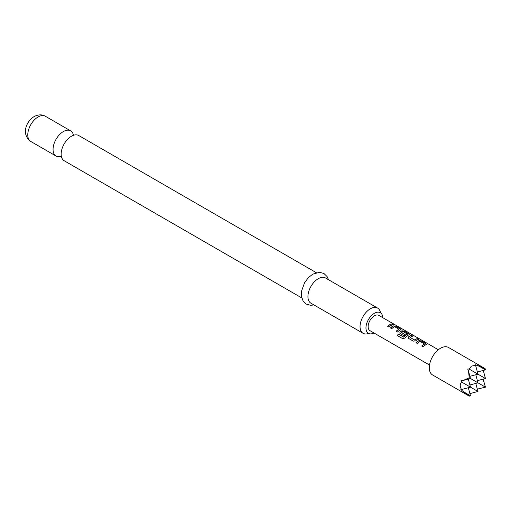 <?xml version="1.0" encoding="UTF-8"?>
<svg xmlns="http://www.w3.org/2000/svg" width="511" height="511" viewBox="0 0 511 511"><rect width="100%" height="100%" fill="white"/><g stroke="black" fill="none" stroke-linecap="round" stroke-linejoin="round"><path stroke-width="0.77" d="M394.607 324.74L394.435 324.638C392.978 323.878 392.531 323.795 393.112 324.389M393.163 324.23C394.696 324.843 395.144 324.932 394.518 324.479C393.048 323.719 392.595 323.635 393.163 324.23L392.806 323.853M394.914 324.766L394.518 324.479M301.739 297.894L64.169 160.735A14.557 8.406 -60 0 1 61.358 151.595A14.557 8.406 -60 0 1 69.407 137.651A14.557 8.406 -60 0 1 71.451 136.239A14.557 8.406 -60 0 1 78.726 135.517L316.296 272.676M380.484 312.796A14.557 8.406 120 0 0 377.623 308.082A14.557 8.406 120 0 0 370.341 308.804A14.557 8.406 120 0 0 360.83 321.63A14.557 8.406 120 0 0 363.065 333.3A14.557 8.406 120 0 0 368.578 333.421M373.975 332.974A11.913 6.879 -60 0 1 368.431 333.338A11.913 6.879 -60 0 1 366.604 323.795A11.913 6.879 -60 0 1 374.384 313.3A11.913 6.879 -60 0 1 380.344 312.706A11.913 6.879 -60 0 1 382.803 317.695M73.456 135.306A14.557 8.406 120 0 0 70.639 130.848A14.557 8.406 120 0 0 63.358 131.57A14.557 8.406 120 0 0 53.847 144.396A14.557 8.406 120 0 0 56.082 156.066A14.557 8.406 120 0 0 61.352 156.277M377.623 308.082L325.513 277.997A14.557 8.406 120 0 0 318.232 278.719A14.557 8.406 120 0 0 308.721 291.545A14.557 8.406 120 0 0 310.95 303.215L363.065 333.3M477.383 372.014L485.45 369.855L485.118 368.616L475.224 364.694L475.575 365.269L471.481 366.112L469.053 369.038L467.737 369.012L468.536 371.267L469.232 377.782L463.241 380.44L460.89 380.867L461.567 382.004C459.811 384.24 459.811 386.75 461.567 389.535L460.89 389.516L463.241 391.618L469.232 396.127L470.478 395.795L463.241 391.618M469.232 396.127L432.587 374.965A15.886 9.172 -60 0 1 430.147 362.235A15.886 9.172 -60 0 1 440.527 348.24A15.886 9.172 -60 0 1 448.466 347.454L485.118 368.616M426.053 344.676L426.014 343.628L421.428 340.978L419.02 340.62A8.821 5.097 -60 0 0 418.113 341.067A8.821 5.097 -60 0 0 416.005 342.702L417.315 343.462A8.821 5.097 -60 0 1 419.422 341.821A8.821 5.097 -60 0 1 420.157 341.45L424.564 343.992A8.821 5.097 -60 0 0 423.836 344.369A8.821 5.097 -60 0 0 421.728 346.004L423.038 346.765A8.821 5.097 -60 0 1 425.146 345.123A8.821 5.097 -60 0 1 426.053 344.676L426.532 344.273M411.687 335.357A8.821 5.097 -60 0 0 409.598 336.149A8.821 5.097 -60 0 0 408.672 336.762L408.238 337.943L408.711 338.493L413.297 341.144L415.705 340.818A8.821 5.097 -60 0 1 416.631 340.205A8.821 5.097 -60 0 1 418.72 339.419L417.366 338.819A8.649 4.995 -60 0 0 414.581 340.07L410.154 337.388A8.821 5.097 -60 0 1 410.908 336.902A8.821 5.097 -60 0 1 412.997 336.117L411.642 335.516A8.649 4.995 -60 0 0 408.691 336.89L408.263 338.007M403.716 337.005A8.821 5.097 -60 0 1 406.66 334.45A8.821 5.097 -60 0 1 407.388 334.079L407.376 334.232A8.649 4.995 -60 0 0 403.773 337.094L398.363 334.053A8.821 5.097 -60 0 0 397.29 335.535L402.796 338.716L405.012 338.027A8.821 5.097 -60 0 1 408.11 335.293A8.821 5.097 -60 0 1 409.017 334.846L409.496 334.437M409.464 334.52L404.348 331.307L401.965 330.936A8.649 4.995 -60 0 0 400.177 331.971L399.717 333.025L400.196 333.574L403.952 335.746A8.821 5.097 -60 0 1 405.223 334.654L401.499 332.386A8.821 5.097 -60 0 1 402.246 331.907A8.821 5.097 -60 0 1 402.981 331.53L407.388 334.079M400.158 331.843A8.821 5.097 -60 0 1 401.078 331.23A8.821 5.097 -60 0 1 401.985 330.783L404.393 331.147L408.979 333.792L409.017 334.846M400.503 329.927L400.464 328.88L395.878 326.229L393.47 325.865A8.821 5.097 -60 0 0 392.563 326.312A8.821 5.097 -60 0 0 390.455 327.953L391.765 328.707A8.821 5.097 -60 0 1 393.872 327.072A8.821 5.097 -60 0 1 394.607 326.695L399.014 329.244A8.821 5.097 -60 0 0 398.286 329.614A8.821 5.097 -60 0 0 396.178 331.256L397.488 332.009A8.821 5.097 -60 0 1 399.596 330.374A8.821 5.097 -60 0 1 400.503 329.927L400.982 329.525M391.86 323.91A8.821 5.097 -60 0 0 389.765 324.702A8.821 5.097 -60 0 0 387.664 326.337L388.973 327.097A8.821 5.097 -60 0 1 391.075 325.456A8.821 5.097 -60 0 1 393.17 324.664L391.816 324.07A8.649 4.995 -60 0 0 387.76 326.395M438.336 349.754L378.798 315.383A8.821 5.097 120 0 0 374.384 315.817A8.821 5.097 120 0 0 368.623 323.597A8.821 5.097 120 0 0 369.977 330.668L429.508 365.039M410.161 337.503L414.568 339.936A8.821 5.097 -60 0 1 415.315 339.451A8.821 5.097 -60 0 1 417.41 338.659M469.896 393.63L477.964 391.471L461.567 382.004M475.798 383.403L477.964 391.471M477.331 389.12L485.45 387.146L469.232 377.782M483.291 370.437L485.45 378.498L469.053 369.038M483.099 379.13L485.45 387.146M461.567 389.535L470.478 387.146L468.312 379.079M468.312 387.728L470.478 395.795M469.896 376.339L477.964 374.18L475.575 365.269M485.45 369.855L478.219 365.678M463.241 380.44L470.478 378.498L468.536 371.267M469.896 384.987L477.964 382.822L475.798 374.755M477.383 380.663L485.45 378.498M392.927 324.709L391.816 324.07M395.878 326.229L393.451 326.018A8.649 4.995 -60 0 0 390.551 328.011M400.464 328.88L395.833 326.388M400.95 329.601L400.42 329.039M396.274 331.313A8.649 4.995 -60 0 1 399.002 329.397L399.014 329.244M400.177 331.971L399.743 333.095M405.127 334.724L401.499 332.501M403.607 337.139L398.363 334.053M397.379 335.586A8.649 4.995 -60 0 1 398.427 334.143M418.477 339.464L417.366 338.819M412.76 336.161L411.642 335.516M421.428 340.978L419.001 340.773A8.649 4.995 -60 0 0 416.107 342.76M426.014 343.628L421.383 341.144M426.5 344.357L425.97 343.788M421.824 346.062A8.649 4.995 -60 0 1 424.552 344.146L424.564 343.992M30.801 141.47C20.779 134.189 26.38 121.26 34.109 116.578C38.306 114.426 42.055 114.317 45.358 116.253A14.557 8.406 120 0 0 38.076 116.968A14.557 8.406 120 0 0 28.565 129.8A14.557 8.406 120 0 0 30.801 141.47L56.082 156.066M313.926 304.933L310.637 305.316L306.287 304.09L303.061 300.953L301.394 296.201L301.464 291.353L304.55 282.749L308.382 277.633L312.764 274.158L319.656 272.293L323.974 273.538L327.11 276.572L328.484 279.715M45.358 116.253L70.639 130.848"/></g></svg>
